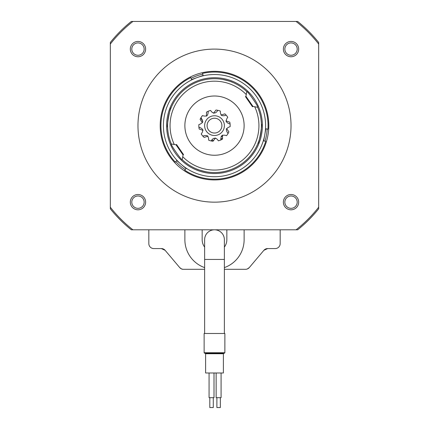<?xml version="1.0" encoding="UTF-8"?>
<svg xmlns="http://www.w3.org/2000/svg" width="429" height="429" viewBox="0 0 429 429"><rect width="100%" height="100%" fill="white"/><g stroke="black" fill="none" stroke-linecap="round" stroke-linejoin="round"><path stroke-width="0.64" d="M296.085 229.805L297.672 229.805A133.306 133.306 0 0 0 318.677 208.805L318.677 207.212A132.32 132.32 0 0 1 296.085 229.805L132.915 229.805A132.32 132.32 0 0 1 110.323 207.212L110.323 208.805A133.306 133.306 0 0 0 131.328 229.805L132.915 229.805M318.677 44.048L318.677 42.455A133.306 133.306 0 0 0 297.672 21.45L296.085 21.45A132.32 132.32 0 0 1 318.677 44.048L318.677 207.212M132.915 21.45L131.328 21.45A133.306 133.306 0 0 0 110.323 42.455L110.323 44.048A132.32 132.32 0 0 1 132.915 21.45L296.085 21.45M145.624 49.099A7.652 7.652 0 0 1 137.972 56.751A7.652 7.652 0 0 1 130.319 49.099A7.652 7.652 0 0 1 137.972 41.447A7.652 7.652 0 0 1 145.624 49.099M131.8 49.099A6.172 6.172 0 0 0 137.972 55.271A6.172 6.172 0 0 0 144.144 49.099A6.172 6.172 0 0 0 137.972 42.927A6.172 6.172 0 0 0 131.8 49.099M298.681 49.099A7.652 7.652 0 0 1 291.028 56.751A7.652 7.652 0 0 1 283.376 49.099A7.652 7.652 0 0 1 291.028 41.447A7.652 7.652 0 0 1 298.681 49.099M284.856 49.099A6.172 6.172 0 0 0 291.028 55.271A6.172 6.172 0 0 0 297.2 49.099A6.172 6.172 0 0 0 291.028 42.927A6.172 6.172 0 0 0 284.856 49.099M145.624 202.156A7.652 7.652 0 0 1 137.972 209.808A7.652 7.652 0 0 1 130.319 202.156A7.652 7.652 0 0 1 137.972 194.503A7.652 7.652 0 0 1 145.624 202.156M131.8 202.156A6.172 6.172 0 0 0 137.972 208.328A6.172 6.172 0 0 0 144.144 202.156A6.172 6.172 0 0 0 137.972 195.983A6.172 6.172 0 0 0 131.8 202.156M298.681 202.156A7.652 7.652 0 0 1 291.028 209.808A7.652 7.652 0 0 1 283.376 202.156A7.652 7.652 0 0 1 291.028 194.503A7.652 7.652 0 0 1 298.681 202.156M284.856 202.156A6.172 6.172 0 0 0 291.028 208.328A6.172 6.172 0 0 0 297.2 202.156A6.172 6.172 0 0 0 291.028 195.983A6.172 6.172 0 0 0 284.856 202.156M202.703 74.131A52.831 52.831 0 0 0 191.077 78.276M175.804 161.594A52.831 52.831 0 0 0 185.205 169.589M214.5 179.939A54.311 54.311 0 0 1 160.189 125.627A54.311 54.311 0 0 1 214.5 71.316A54.311 54.311 0 0 1 268.811 125.627A54.311 54.311 0 0 1 214.5 179.939M214.5 202.156A76.528 76.528 0 0 0 291.028 125.627A76.528 76.528 0 0 0 214.5 49.099A76.528 76.528 0 0 0 137.972 125.627A76.528 76.528 0 0 0 214.5 202.156M110.323 207.212L110.323 44.048M264.993 141.157A52.831 52.831 0 0 0 267.219 129.016M241.865 114.28A29.622 29.622 0 0 0 203.153 98.262A29.622 29.622 0 0 0 187.135 136.974A29.622 29.622 0 0 0 225.847 152.992A29.622 29.622 0 0 0 241.865 114.28M224.372 333.489L224.372 259.432L204.628 259.432L204.628 239.682A9.872 9.872 0 0 1 214.5 229.805A9.872 9.872 0 0 1 224.372 239.682A9.872 9.872 0 0 0 214.5 229.805M213.267 397.678L213.267 407.55L209.808 407.55L209.808 397.678M220.345 397.678L220.345 407.55L216.886 407.55L216.886 397.678M221.085 372.989L221.085 397.678L216.146 397.678L216.146 372.989M214.007 372.989L214.007 397.678L209.068 397.678L209.068 372.989M224.372 353.239L204.628 353.239L204.129 352.745L224.871 352.745L224.372 353.239M205.614 353.732L205.614 372.989L223.386 372.989L223.386 353.732L205.614 353.732L205.121 353.239L214.5 353.239M224.871 352.745L224.871 333.489L204.129 333.489L204.129 352.745M221.536 138.664A14.811 14.811 0 0 1 221.074 138.899M213.733 140.422A14.811 14.811 0 0 1 212.017 140.229M224.372 269.305L245.538 269.305A4.939 4.939 0 0 0 249.308 267.557L263.878 250.316A4.939 4.939 0 0 1 267.648 248.568L263.878 250.316L267.648 248.568L273.75 248.568M148.831 229.805L148.831 243.629A4.939 4.939 0 0 0 153.77 248.568L161.352 248.568A4.939 4.939 0 0 1 165.122 250.316L161.352 248.568L165.122 250.316L179.692 267.557C181.413 268.908 182.32 269.45 182.405 269.192L181.671 268.967M165.122 250.316L179.692 267.557A4.939 4.939 0 0 0 183.462 269.305L204.628 269.305M249.308 267.557L247.329 268.967M267.648 248.568L275.23 248.568A4.939 4.939 0 0 0 280.169 243.629L280.169 229.805M184.878 229.805L184.878 239.682A29.622 29.622 0 0 0 204.628 267.61M224.372 267.61A29.622 29.622 0 0 0 244.122 239.682L244.122 229.805M226.844 229.805L226.844 239.682A12.344 12.344 0 0 1 224.372 247.088M204.628 247.088A12.344 12.344 0 0 1 202.156 239.682L202.156 229.805M267.953 129.15A53.571 53.571 0 0 0 202.45 73.429L203.164 75.418L197.345 77.493L191.532 79.563L190.825 77.574A53.571 53.571 0 0 0 175.322 162.162L176.689 160.553L181.387 164.548L186.089 168.549L184.722 170.157A53.571 53.571 0 0 0 265.728 141.291L263.653 140.91L264.763 134.84L265.878 128.77L267.953 129.15M262.639 108.478A51.099 51.099 0 0 0 197.345 77.493A51.099 51.099 0 0 0 166.361 142.782A51.099 51.099 0 0 0 231.655 173.766A51.099 51.099 0 0 0 262.639 108.478M169.385 141.704A47.892 47.892 0 0 0 230.577 170.742A47.892 47.892 0 0 0 259.615 109.551A47.892 47.892 0 0 0 198.423 80.513A47.892 47.892 0 0 0 169.385 141.704M206.601 169.358A44.434 44.434 0 0 0 254.729 106.762L252.976 106.44L252.499 106.773L245.463 96.632L245.935 96.3L246.257 94.546A44.434 44.434 0 0 0 174.271 144.498L176.024 144.814L176.501 144.482L183.537 154.622L183.065 154.955L182.743 156.714A44.434 44.434 0 0 0 206.601 169.358M206.161 171.788A46.906 46.906 0 0 1 182.212 159.652C181.676 160.746 170.115 144.096 171.327 143.967A46.906 46.906 0 0 1 246.788 91.602L246.257 94.546L246.788 91.602C247.324 90.508 258.885 107.159 257.673 107.293A46.906 46.906 0 0 1 206.161 171.788C200.316 170.377 197.142 169.444 196.632 168.994M257.673 107.293L254.729 106.762M258.188 142.696L257.867 143.501C258.88 144.305 262.612 123.675 261.379 124.061M167.6 126.33L167.621 127.193C166.388 127.595 170.109 106.96 171.133 107.759M209.234 154.778A29.622 29.622 0 0 0 243.651 130.893A29.622 29.622 0 0 0 219.766 96.477A29.622 29.622 0 0 0 185.349 120.361A29.622 29.622 0 0 0 209.234 154.778A29.622 29.622 0 0 1 185.349 120.361A29.622 29.622 0 0 1 219.766 96.477M171.327 143.967L174.271 144.498M222.839 79.472C228.684 80.877 231.858 81.81 232.368 82.261M182.743 156.714L182.212 159.652L182.743 156.714M252.976 106.44L245.935 96.3M176.024 144.814L183.065 154.955M243.651 130.893A29.622 29.622 0 0 0 219.766 96.477A29.622 29.622 0 0 0 185.349 120.361A29.622 29.622 0 0 0 209.234 154.778A29.622 29.622 0 0 0 243.651 130.893M222.549 135.076L222.49 139.114L220.865 139.951A15.675 15.675 0 0 0 222.49 139.114L220.865 139.951C220.747 138.165 221.123 136.69 221.981 135.532C223.332 135.017 224.855 135.06 226.544 135.666A15.675 15.675 0 0 0 228.072 133.473C226.925 132.094 226.356 130.684 226.373 129.242C227.166 128.03 228.421 127.177 230.142 126.668A15.675 15.675 0 0 0 230.089 123.997C228.351 123.557 227.064 122.748 226.228 121.573C226.158 120.125 226.673 118.694 227.767 117.278A15.675 15.675 0 0 0 226.158 115.144C224.49 115.809 222.973 115.91 221.605 115.449C220.699 114.323 220.275 112.865 220.324 111.073A15.675 15.675 0 0 0 215.964 110.022L213.545 113.256M224.86 113.862A15.675 15.675 0 0 1 226.158 115.144A15.675 15.675 0 0 0 224.86 113.862L220.999 115.058M230.089 123.997A15.675 15.675 0 0 0 229.794 122.195L225.97 120.898M228.072 133.473A15.675 15.675 0 0 0 228.893 131.842L226.566 128.544M202.853 121.337L201.56 119.396A4.939 4.939 0 0 1 200.879 117.868L200.928 117.782C202.075 119.16 202.644 120.57 202.627 122.013C201.834 123.225 200.579 124.083 198.858 124.587A15.675 15.675 0 0 0 198.911 127.257C200.649 127.697 201.936 128.507 202.772 129.687C202.842 131.129 202.327 132.561 201.233 133.982A15.675 15.675 0 0 0 202.842 136.111C204.51 135.446 206.027 135.344 207.395 135.805C208.301 136.931 208.725 138.39 208.676 140.181A15.675 15.675 0 0 0 211.229 140.959L213.036 141.238L211.229 140.959A15.675 15.675 0 0 0 213.036 141.238L215.455 138.004M202.842 136.111A15.675 15.675 0 0 0 204.14 137.393L208.001 136.202M198.911 127.257A15.675 15.675 0 0 0 199.206 129.059L203.03 130.362M217.771 110.296C215.926 113.889 212.634 113.953 210.655 110.43A15.675 15.675 0 0 0 208.135 111.304C208.253 113.09 207.877 114.564 207.019 115.728C205.668 116.238 204.145 116.195 202.456 115.594A15.675 15.675 0 0 0 200.928 117.782L200.928 117.782A15.675 15.675 0 0 0 200.107 119.412L202.434 122.715M206.51 112.141A15.675 15.675 0 0 1 208.135 111.304A15.675 15.675 0 0 0 206.51 112.141L206.451 116.179M222.49 139.114L220.865 139.951L222.49 139.114M222.565 138.342L221.091 138.776M223.831 122.399A9.872 9.872 0 0 1 217.728 134.958A9.872 9.872 0 0 1 205.169 128.856A9.872 9.872 0 0 1 211.272 116.297A9.872 9.872 0 0 1 223.831 122.399M207.502 128.051A7.406 7.406 0 0 0 216.918 132.625A7.406 7.406 0 0 0 221.498 123.209A7.406 7.406 0 0 0 212.082 118.629A7.406 7.406 0 0 0 207.502 128.051M211.229 140.959C213.074 137.366 216.366 137.301 218.345 140.825A15.675 15.675 0 0 0 220.865 139.951M221.149 136.186L222.49 136.776M204.628 259.432L204.628 333.489M223.386 353.732L223.879 353.239M224.372 259.432L224.372 239.682"/></g></svg>

